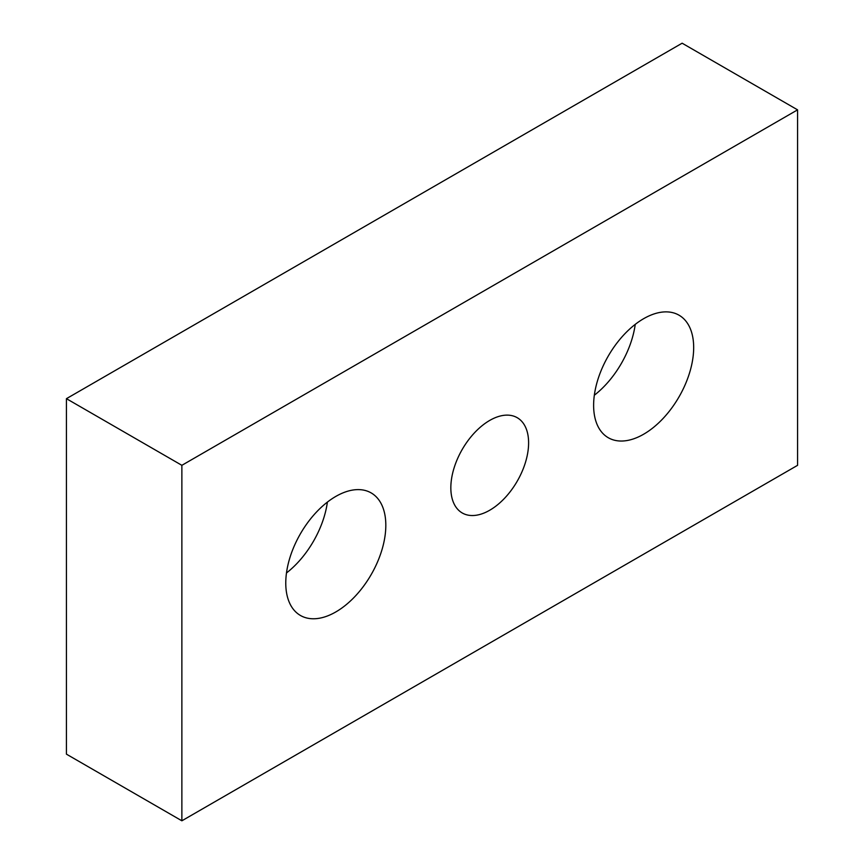 <?xml version="1.0" encoding="UTF-8"?>
<svg xmlns="http://www.w3.org/2000/svg" width="864" height="864" viewBox="0 0 864 864"><rect width="100%" height="100%" fill="white"/><g stroke="black" fill="none" stroke-linecap="round" stroke-linejoin="round"><path stroke-width="1.3" d="M450.835 487.782A54.994 31.752 -60 0 1 474.844 432.432A54.994 31.752 -60 0 1 517.223 417.701A54.994 31.752 -60 0 1 528.606 442.876A54.994 31.752 -60 0 1 504.608 498.226A54.994 31.752 -60 0 1 462.218 512.957A54.994 31.752 -60 0 1 450.835 487.782M285.768 583.07A70.751 40.846 -60 0 1 316.656 511.877A70.751 40.846 -60 0 1 371.174 492.923A70.751 40.846 -60 0 1 385.819 525.312A70.751 40.846 -60 0 1 354.942 596.506A70.751 40.846 -60 0 1 300.424 615.46A70.751 40.846 -60 0 1 285.768 583.07M593.622 405.335A70.751 40.846 -60 0 1 624.499 334.141A70.751 40.846 -60 0 1 679.018 315.187A70.751 40.846 -60 0 1 693.673 347.576A70.751 40.846 -60 0 1 662.796 418.77A70.751 40.846 -60 0 1 608.278 437.724A70.751 40.846 -60 0 1 593.622 405.335M635.234 324.367A70.751 40.846 -60 0 1 594.335 395.226M327.391 502.103A70.751 40.846 -60 0 1 286.481 572.962M66.431 398.671L66.431 754.153L181.872 820.8L181.872 465.318L66.431 398.671L682.128 43.2L797.569 109.847L797.569 465.329L181.872 820.8M181.872 465.318L797.569 109.847"/></g></svg>
